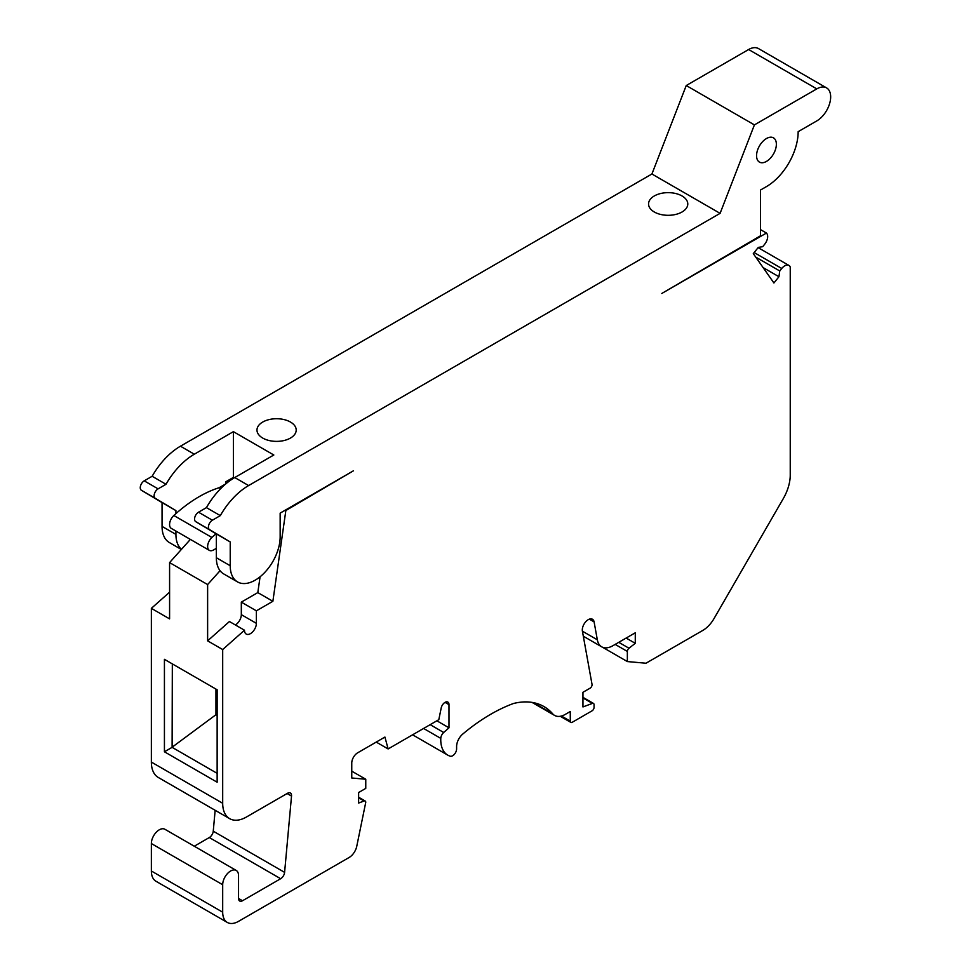 <?xml version="1.0" encoding="UTF-8"?>
<svg xmlns="http://www.w3.org/2000/svg" width="971" height="971" viewBox="0 0 971 971"><rect width="100%" height="100%" fill="white"/><g stroke="black" fill="none" stroke-linecap="round" stroke-linejoin="round"><path stroke-width="1.46" d="M776.363 144.254A14.007 8.096 120 0 0 773.462 137.833A14.007 8.096 120 0 0 759.456 145.929A14.007 8.096 120 0 0 759.456 162.108A14.007 8.096 120 0 0 770.246 158.358A14.007 8.096 120 0 0 776.363 144.254M353.48 470.777L280.158 513.113L280.158 536.914A35.308 20.391 -60 0 1 264.743 572.453A35.308 20.391 -60 0 1 237.531 581.908A35.308 20.391 -60 0 1 230.224 565.741L230.224 541.952L209.554 529.62A5.608 3.241 -60 0 1 208.729 525.129A5.608 3.241 -60 0 1 212.382 520.213L220.308 515.625A56.051 32.359 -60 0 1 248.612 485.561L720.094 213.353L754.406 124.895L816.793 88.883A19.614 11.324 -60 0 1 826.6 87.912A19.614 11.324 -60 0 1 829.61 103.63A19.614 11.324 -60 0 1 816.793 120.914L798.162 131.668A44.836 25.889 -60 0 1 766.459 186.59L760.511 190.025L760.511 235.783L661.821 293.448L766.447 233.052L767.175 234.084A8.411 4.855 -60 0 1 764.687 244.219L762.696 246.695L758.315 247.374L753.29 253.625L773.923 282.986L778.948 276.735L779.749 270.958L781.74 268.481A8.411 4.855 -60 0 1 788.925 265.423A8.411 4.855 -60 0 1 789.508 265.872L790.236 266.904L790.236 475.207A33.633 19.42 -60 0 1 783.269 498.645L714.025 618.576A22.418 12.939 -60 0 1 702.822 630.41L645.97 663.229L627.351 661.567L627.351 651.432A2.804 1.614 -60 0 1 628.99 648.227L635.277 643.324L635.277 632.801L612.907 645.703A22.418 12.939 -60 0 1 601.692 646.82A22.418 12.939 -60 0 1 597.335 639.804L594.094 621.889A8.411 4.855 120 0 0 592.456 619.255A8.411 4.855 120 0 0 585.464 622.071A8.411 4.855 120 0 0 582.406 631.186L592.019 684.337A2.804 1.614 -60 0 1 590.077 688.184L582.952 692.287L582.952 706.937L592.419 703.405A2.804 1.614 -60 0 1 593.475 703.429A2.804 1.614 -60 0 1 594.058 704.703L594.058 707.398A2.804 1.614 -60 0 1 592.067 710.821L572.259 722.266A2.804 1.614 -60 0 1 570.851 722.4A2.804 1.614 -60 0 1 570.268 721.125L570.268 711.512L565.328 714.365A21.435 12.38 -60 0 1 554.611 715.433A21.435 12.38 -60 0 1 552.584 713.697A99.188 57.265 120 0 0 543.942 706.56A99.188 57.265 120 0 0 513.465 703.502A178.664 103.144 120 0 0 462.779 734.04A11.215 6.469 120 0 0 456.601 746.517L456.601 748.896A5.608 3.241 -60 0 1 454.185 754.516A5.608 3.241 -60 0 1 449.876 756.069A33.633 19.42 -60 0 1 447.716 755.098A33.633 19.42 -60 0 1 440.785 738.385A5.608 3.241 -60 0 1 443.711 732.486L448.99 727.801L448.99 704.643A5.608 3.241 120 0 0 447.837 702.082A5.608 3.241 120 0 0 441.21 707.956L438.807 719.681L388.121 748.944L384.929 737.062L357.704 752.78A8.411 4.855 120 0 0 351.757 763.072L351.757 777.989L365.764 779.24L365.764 788.391L358.627 792.518L358.627 803.041L364.125 800.99A2.804 1.614 -60 0 1 365.181 801.014A2.804 1.614 -60 0 1 365.764 802.289L356.758 846.299A11.215 6.469 -60 0 1 349.099 857.502L238.538 921.345A22.418 12.939 -60 0 1 227.335 922.45A22.418 12.939 -60 0 1 222.687 912.182L222.687 884.727A11.215 6.469 -60 0 1 227.578 873.451A11.215 6.469 -60 0 1 236.22 870.441A11.215 6.469 -60 0 1 238.538 875.575L238.538 898.454A5.608 3.241 120 0 0 239.703 901.027A5.608 3.241 120 0 0 242.507 900.748L280.655 878.719A5.608 3.241 120 0 0 284.6 872.371L291.518 796.074A5.608 3.241 120 0 0 290.378 792.991A5.608 3.241 120 0 0 287.574 793.258L246.464 816.999A33.633 19.42 -60 0 1 229.654 818.662A33.633 19.42 -60 0 1 222.687 803.272L222.687 649.55L244.486 630.215A8.411 4.855 120 0 0 246.233 634.063A8.411 4.855 120 0 0 252.703 631.818A8.411 4.855 120 0 0 256.38 623.358L256.38 610.82L272.875 601.292L285.85 510.515L353.48 470.777M217.14 715.396L215.95 714.717L215.95 689.082M217.14 773.341L172.11 747.342L172.328 663.897M215.95 714.717L172.328 747.051M172.11 747.342L164.427 751.785L164.427 659.333L217.14 689.774L217.14 782.213L164.427 751.785M229.654 818.662L158.309 777.48A33.633 19.42 -60 0 1 151.355 762.077L151.355 608.356L169.585 592.189M227.335 922.45L155.991 881.267A22.418 12.939 -60 0 1 151.355 870.999L151.355 843.544A11.215 6.469 -60 0 1 156.246 832.256A11.215 6.469 -60 0 1 164.876 829.258L236.22 870.441M194.273 846.227L209.311 837.536A5.608 3.241 120 0 0 213.256 831.188L215.149 810.287M766.447 233.052L760.511 229.629M231.863 479.334L230.964 478.824M225.94 483.776L219.118 487.721A127.14 73.408 120 0 0 173.845 515.504A8.411 4.855 120 0 0 171.321 528.406L209.372 550.375A8.411 4.855 120 0 0 213.571 549.95L216.351 548.348M220.708 488.631L219.118 487.721M779.749 270.958L755.729 257.097M778.948 276.735L763.109 267.583M235.37 624.96A8.411 4.855 120 0 0 241.318 614.655L241.318 602.129L257.813 592.601L260.082 576.774M257.813 592.601L272.875 601.292M241.318 602.129L256.38 610.82M220.053 570.705L207.624 584.566L207.624 640.848L229.423 621.525L244.486 630.215M207.624 640.848L222.687 649.55M365.764 779.24L351.757 771.156M388.121 748.944L376.226 742.087M448.99 727.801L436.865 720.798M552.584 713.697L533.443 702.652M635.277 643.324L626.161 638.056M627.351 661.567L602.505 647.22M207.624 584.566L169.585 562.597L169.585 618.879L151.355 608.356M216.072 533.771A127.14 73.408 120 0 0 211.896 537.473A8.411 4.855 120 0 0 209.372 550.375M190.377 539.403L169.585 562.597M175.921 513.635L175.921 510.6L155.263 498.281A5.608 3.241 -60 0 1 154.438 493.778A5.608 3.241 -60 0 1 158.091 488.862L166.017 484.286A56.051 32.359 -60 0 1 194.321 454.21L233.392 431.658L233.392 477.416L234.181 477.878M233.392 477.416L225.855 481.762L225.855 483.825M181.346 549.477L169.367 542.546A35.308 20.391 -60 0 1 162.048 526.391L162.048 502.59L141.39 490.27A5.608 3.241 -60 0 1 140.564 485.767A5.608 3.241 -60 0 1 144.218 480.851L152.144 476.276A56.051 32.359 -60 0 1 180.448 446.199L651.917 174.003L686.242 85.533L748.629 49.521A19.614 11.324 -60 0 1 758.436 48.55L826.6 87.912M686.242 85.533L754.406 124.895M651.917 174.003L720.094 213.353M233.392 431.658L273.822 454.998L234.739 477.55L248.612 485.561M682.043 195.972A19.614 11.324 180 0 1 687.784 203.971A19.614 11.324 180 0 1 668.169 215.307A19.614 11.324 180 0 1 648.555 203.971A19.614 11.324 180 0 1 660.656 193.508A19.614 11.324 180 0 1 682.043 195.972M290.463 422.045A19.614 11.324 180 0 1 296.204 430.056A19.614 11.324 180 0 1 276.589 441.38A19.614 11.324 180 0 1 256.975 430.056A19.614 11.324 180 0 1 269.088 419.593A19.614 11.324 180 0 1 290.463 422.045M237.531 581.908L223.658 573.897A35.308 20.391 -60 0 1 216.351 557.73L216.351 533.941L195.693 521.621A5.608 3.241 -60 0 1 194.855 517.118A5.608 3.241 -60 0 1 198.509 512.203L206.435 507.627A56.051 32.359 -60 0 1 234.739 477.55M206.435 507.627L220.308 515.625M216.351 533.941L230.224 541.952M181.48 549.319A35.308 20.391 -60 0 1 175.921 534.39L175.921 531.064M152.144 476.276L166.017 484.286M162.048 502.59L175.921 510.6M781.74 268.481L754.151 252.557M241.318 614.655L256.38 623.358M222.687 803.272L151.355 762.077M291.518 796.074L287.113 793.525M284.6 872.371L213.256 831.188M280.655 878.719L209.311 837.536M242.507 900.748L238.538 898.454M222.687 884.727L151.355 843.544M222.687 912.182L151.355 870.999M364.125 800.99L358.627 797.81M448.99 704.643L445.034 702.361M443.711 732.486L430.165 724.669M440.785 738.385L423.599 728.456M570.268 721.125L561.444 716.028M592.419 703.405L582.952 697.943M594.094 621.889L589.348 619.158M597.335 639.804L582.406 631.186M628.99 648.227L618.758 642.329M627.351 651.432L615.165 644.404M211.896 537.473L173.845 515.504M748.629 49.521L816.793 88.883M180.448 446.199L194.321 454.21M198.509 512.203L212.382 520.213M195.693 521.621L209.554 529.62M216.351 557.73L230.224 565.741M162.048 526.391L175.921 534.39M141.39 490.27L155.263 498.281M144.218 480.851L158.091 488.862M788.925 265.423L758.108 247.629M365.181 801.014L358.627 797.227M447.716 755.098L412.59 734.816M554.611 715.433L532.035 702.397M570.851 722.4L560.255 716.282M593.475 703.429L582.952 697.348M601.692 646.82L583.316 636.211"/></g></svg>
